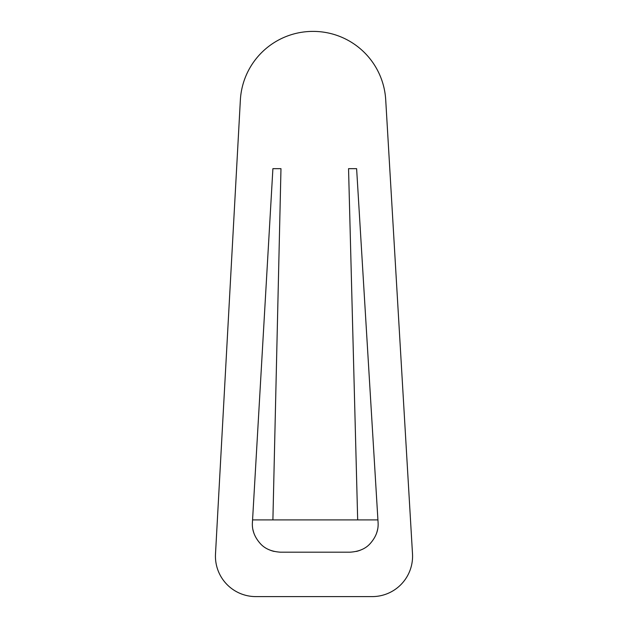 <?xml version="1.0" encoding="UTF-8"?>
<svg xmlns="http://www.w3.org/2000/svg" width="628" height="628" viewBox="0 0 628 628"><rect width="100%" height="100%" fill="white"/><g stroke="black" fill="none" stroke-linecap="round" stroke-linejoin="round"><path stroke-width="0.94" d="M226.496 583.985A40.373 40.373 0 0 0 255.808 596.6A40.373 40.373 0 0 1 215.498 554.022A40.373 40.373 0 0 0 226.496 583.985M215.498 554.022L240.359 100.095A72.667 72.667 0 0 1 312.917 31.4L313.168 31.4A72.667 72.667 0 0 1 385.71 99.789L412.502 553.849A40.373 40.373 0 0 1 372.2 596.6L255.808 596.6M252.974 529.726A28.26 28.26 0 0 0 253.932 533.18M268.721 549.555A28.26 28.26 0 0 0 274.161 551.439M356.343 551.439A28.26 28.26 0 0 0 361.799 549.547M377.923 519.898L378.064 522.221C378.66 529.742 376.117 536.767 370.434 543.298L370.434 543.298C365.794 548.691 358.941 551.651 349.859 552.193L280.637 552.193C271.579 551.659 264.726 548.699 260.086 543.33C254.403 536.814 251.852 529.804 252.425 522.3L252.566 519.898L377.923 519.898L356.618 168.665L348.548 168.665L357.677 519.898M376.58 533.125A28.26 28.26 0 0 0 377.522 529.679M272.897 519.898L280.975 168.665L272.897 168.665L252.566 519.898"/></g></svg>
